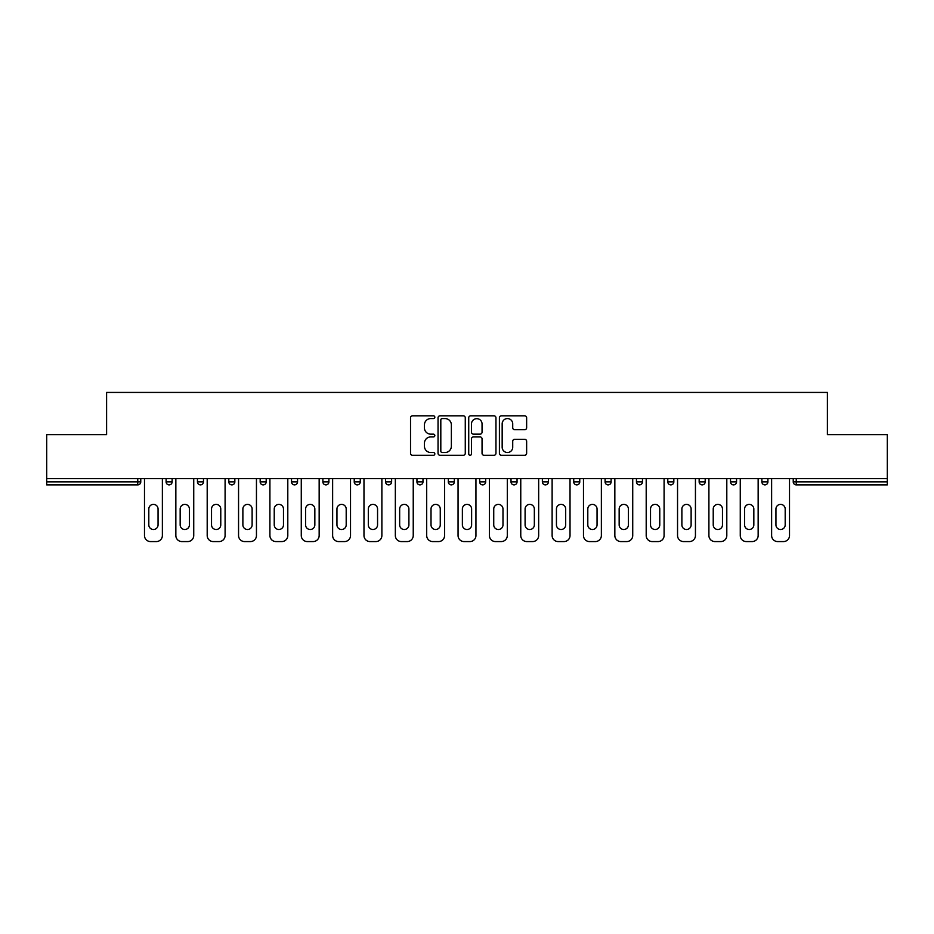 <?xml version="1.0" encoding="UTF-8"?>
<svg xmlns="http://www.w3.org/2000/svg" width="934" height="934" viewBox="0 0 934 934"><rect width="100%" height="100%" fill="white"/><g stroke="black" fill="none" stroke-linecap="round" stroke-linejoin="round"><path stroke-width="1.4" d="M434.835 417.194A1.378 1.378 0 0 0 433.458 415.817L412.501 415.817A1.973 1.973 0 0 0 410.528 417.79L410.528 453.305A1.973 1.973 0 0 0 412.501 455.278L433.458 455.278A1.378 1.378 0 0 0 434.835 453.889A1.378 1.378 0 0 0 433.458 452.511L430.749 452.511A6.316 6.316 0 0 1 424.433 446.195L424.433 443.241A6.316 6.316 0 0 1 430.749 436.925L433.458 436.925A1.378 1.378 0 0 0 434.835 435.548A1.378 1.378 0 0 0 433.458 434.158L430.749 434.158A6.316 6.316 0 0 1 424.433 427.854L424.433 424.888A6.316 6.316 0 0 1 430.749 418.572L433.458 418.572A1.378 1.378 0 0 0 434.835 417.194M524.663 429.722A1.973 1.973 0 0 0 526.636 427.749L526.636 417.79A1.973 1.973 0 0 0 524.663 415.817L501.383 415.817A1.973 1.973 0 0 0 499.41 417.79L499.41 453.305A1.973 1.973 0 0 0 501.383 455.278L524.663 455.278A1.973 1.973 0 0 0 526.636 453.305L526.636 441.268A1.973 1.973 0 0 0 524.663 439.295L514.692 439.295A1.973 1.973 0 0 0 512.719 441.268L512.719 447.234A5.277 5.277 0 0 1 507.442 452.511A5.277 5.277 0 0 1 502.165 447.234L502.165 423.849A5.277 5.277 0 0 1 507.442 418.572A5.277 5.277 0 0 1 512.719 423.849L512.719 427.749A1.973 1.973 0 0 0 514.692 429.722L524.663 429.722M46.7 478.663L46.7 434.637L106.604 434.637L106.604 392.432L827.396 392.432L827.396 434.637L887.3 434.637L887.3 478.663L46.7 478.663L46.7 481.874L137.753 481.874L137.753 478.663M465.272 417.79A1.973 1.973 0 0 0 463.299 415.817L440.019 415.817A1.973 1.973 0 0 0 438.046 417.79L438.046 453.305A1.973 1.973 0 0 0 440.019 455.278L463.299 455.278A1.973 1.973 0 0 0 465.272 453.305L465.272 417.79M470.701 415.817L493.981 415.817A1.973 1.973 0 0 1 495.954 417.79L495.954 453.305A1.973 1.973 0 0 1 493.981 455.278L484.022 455.278A1.973 1.973 0 0 1 482.049 453.305L482.049 438.898A1.973 1.973 0 0 0 480.076 436.925L473.456 436.925A1.973 1.973 0 0 0 471.483 438.898L471.483 453.889A1.378 1.378 0 0 1 470.106 455.278A1.378 1.378 0 0 1 468.728 453.889L468.728 417.79A1.973 1.973 0 0 1 470.701 415.817M137.753 484.886A3.012 3.012 0 0 0 140.765 481.874L137.753 481.874L137.753 484.886A3.012 3.012 0 0 0 140.765 481.874L140.765 478.663L140.765 481.874A3.012 3.012 0 0 1 137.753 484.886L46.7 484.886L46.7 481.874M887.3 478.663L887.3 484.886L796.247 484.886A3.012 3.012 0 0 1 793.235 481.874L793.235 478.663M166.1 478.663L166.1 481.874L166.1 478.663M169.112 484.886A3.012 3.012 0 0 1 166.1 481.874A3.012 3.012 0 0 0 169.112 484.886A3.012 3.012 0 0 0 172.125 481.874L172.125 478.663L172.125 481.874A3.012 3.012 0 0 1 169.112 484.886A3.012 3.012 0 0 1 166.1 481.874L172.125 481.874A3.012 3.012 0 0 1 169.112 484.886M197.448 481.874A3.012 3.012 0 0 0 200.471 484.886A3.012 3.012 0 0 0 203.484 481.874A3.012 3.012 0 0 1 200.471 484.886A3.012 3.012 0 0 0 203.484 481.874L203.484 478.663L203.484 481.874L197.448 481.874A3.012 3.012 0 0 0 200.471 484.886A3.012 3.012 0 0 1 197.448 481.874L197.448 478.663M228.807 478.663L228.807 481.874L228.807 478.663M234.843 478.663L234.843 481.874L234.843 478.663M260.166 478.663L260.166 481.874L260.166 478.663M266.202 478.663L266.202 481.874L266.202 478.663M291.525 481.874A3.012 3.012 0 0 0 294.537 484.886A3.012 3.012 0 0 0 297.549 481.874A3.012 3.012 0 0 1 294.537 484.886A3.012 3.012 0 0 0 297.549 481.874L297.549 478.663L297.549 481.874L291.525 481.874A3.012 3.012 0 0 0 294.537 484.886A3.012 3.012 0 0 1 291.525 481.874L291.525 478.663M328.908 478.663L328.908 481.874L322.884 481.874A3.012 3.012 0 0 0 325.896 484.886A3.012 3.012 0 0 1 322.884 481.874L322.884 478.663M354.231 478.663L354.231 481.874L354.231 478.663M360.267 478.663L360.267 481.874L360.267 478.663M385.59 478.663L385.59 481.874L385.59 478.663M391.626 478.663L391.626 481.874A3.012 3.012 0 0 1 388.614 484.886A3.012 3.012 0 0 1 385.59 481.874L391.626 481.874A3.012 3.012 0 0 1 388.614 484.886M416.949 478.663L416.949 481.874L416.949 478.663M422.985 478.663L422.985 481.874L422.985 478.663M448.308 478.663L448.308 481.874L448.308 478.663M454.333 478.663L454.333 481.874L454.333 478.663M479.667 478.663L479.667 481.874L479.667 478.663M485.692 478.663L485.692 481.874L485.692 478.663M511.015 478.663L511.015 481.874L511.015 478.663M517.051 478.663L517.051 481.874L517.051 478.663M542.374 478.663L542.374 481.874L542.374 478.663M548.41 478.663L548.41 481.874L548.41 478.663M579.769 478.663L579.769 481.874A3.012 3.012 0 0 1 576.745 484.886A3.012 3.012 0 0 1 573.733 481.874L573.733 478.663M611.116 478.663L611.116 481.874A3.012 3.012 0 0 1 608.104 484.886A3.012 3.012 0 0 1 605.092 481.874L605.092 478.663M642.475 478.663L642.475 481.874A3.012 3.012 0 0 1 639.463 484.886A3.012 3.012 0 0 1 636.451 481.874L636.451 478.663M673.834 478.663L673.834 481.874A3.012 3.012 0 0 1 670.822 484.886A3.012 3.012 0 0 1 667.798 481.874L667.798 478.663M702.17 484.886A3.012 3.012 0 0 0 705.193 481.874L705.193 478.663L705.193 481.874A3.012 3.012 0 0 1 702.17 484.886A3.012 3.012 0 0 1 699.157 481.874L699.157 478.663M736.552 478.663L736.552 481.874A3.012 3.012 0 0 1 733.529 484.886A3.012 3.012 0 0 1 730.516 481.874L730.516 478.663M761.875 478.663L761.875 481.874L761.875 478.663M767.9 478.663L767.9 481.874A3.012 3.012 0 0 1 764.888 484.886A3.012 3.012 0 0 1 761.875 481.874L767.9 481.874A3.012 3.012 0 0 1 764.888 484.886M231.83 484.886A3.012 3.012 0 0 1 228.807 481.874A3.012 3.012 0 0 0 231.83 484.886A3.012 3.012 0 0 0 234.843 481.874A3.012 3.012 0 0 1 231.83 484.886A3.012 3.012 0 0 1 228.807 481.874L234.843 481.874A3.012 3.012 0 0 1 231.83 484.886M263.178 484.886A3.012 3.012 0 0 1 260.166 481.874A3.012 3.012 0 0 0 263.178 484.886A3.012 3.012 0 0 0 266.202 481.874A3.012 3.012 0 0 1 263.178 484.886A3.012 3.012 0 0 1 260.166 481.874L266.202 481.874A3.012 3.012 0 0 1 263.178 484.886M325.896 484.886A3.012 3.012 0 0 0 328.908 481.874A3.012 3.012 0 0 1 325.896 484.886A3.012 3.012 0 0 1 322.884 481.874M357.255 484.886A3.012 3.012 0 0 1 354.231 481.874L360.267 481.874A3.012 3.012 0 0 1 357.255 484.886A3.012 3.012 0 0 0 360.267 481.874A3.012 3.012 0 0 1 357.255 484.886M419.961 484.886A3.012 3.012 0 0 1 416.949 481.874A3.012 3.012 0 0 0 419.961 484.886A3.012 3.012 0 0 0 422.985 481.874A3.012 3.012 0 0 1 419.961 484.886A3.012 3.012 0 0 1 416.949 481.874L422.985 481.874M451.32 484.886A3.012 3.012 0 0 1 448.308 481.874A3.012 3.012 0 0 0 451.32 484.886A3.012 3.012 0 0 0 454.333 481.874A3.012 3.012 0 0 1 451.32 484.886A3.012 3.012 0 0 1 448.308 481.874L454.333 481.874A3.012 3.012 0 0 1 451.32 484.886M482.68 484.886A3.012 3.012 0 0 1 479.667 481.874L485.692 481.874A3.012 3.012 0 0 1 482.68 484.886A3.012 3.012 0 0 0 485.692 481.874M514.039 484.886A3.012 3.012 0 0 1 511.015 481.874L517.051 481.874A3.012 3.012 0 0 1 514.039 484.886A3.012 3.012 0 0 0 517.051 481.874M545.386 484.886A3.012 3.012 0 0 1 542.374 481.874A3.012 3.012 0 0 0 545.386 484.886A3.012 3.012 0 0 0 548.41 481.874A3.012 3.012 0 0 1 545.386 484.886A3.012 3.012 0 0 1 542.374 481.874L548.41 481.874M442.191 418.572A1.378 1.378 0 0 0 440.813 419.961L440.813 451.134A1.378 1.378 0 0 0 442.191 452.511L445.051 452.511A6.316 6.316 0 0 0 451.367 446.195L451.367 424.888A6.316 6.316 0 0 0 445.051 418.572L442.191 418.572M482.049 423.954A5.277 5.277 0 0 0 476.772 418.677A5.277 5.277 0 0 0 471.483 423.954L471.483 432.185A1.973 1.973 0 0 0 473.456 434.158L480.076 434.158A1.973 1.973 0 0 0 482.049 432.185L482.049 423.954M158.056 509.007A4.623 4.623 0 0 0 153.433 504.383A4.623 4.623 0 0 0 148.81 509.007A4.623 4.623 0 0 1 153.433 504.383A4.623 4.623 0 0 1 158.056 509.007L158.056 524.885A4.623 4.623 0 0 1 153.433 529.508A4.623 4.623 0 0 1 148.81 524.885A4.623 4.623 0 0 0 153.433 529.508A4.623 4.623 0 0 0 158.056 524.885M144.49 478.663L144.49 535.544L144.49 478.663M150.514 541.568L156.352 541.568L150.514 541.568A6.024 6.024 0 0 1 144.49 535.544M162.376 478.663L162.376 535.544L162.376 478.663M148.81 524.885L148.81 509.007M156.352 541.568A6.024 6.024 0 0 0 162.376 535.544M189.415 509.007A4.623 4.623 0 0 0 184.792 504.383A4.623 4.623 0 0 0 180.169 509.007A4.623 4.623 0 0 1 184.792 504.383A4.623 4.623 0 0 1 189.415 509.007L189.415 524.885A4.623 4.623 0 0 1 184.792 529.508A4.623 4.623 0 0 1 180.169 524.885A4.623 4.623 0 0 0 184.792 529.508A4.623 4.623 0 0 0 189.415 524.885M175.849 478.663L175.849 535.544L175.849 478.663M181.873 541.568L187.699 541.568L181.873 541.568A6.024 6.024 0 0 1 175.849 535.544M193.735 478.663L193.735 535.544L193.735 478.663M220.774 509.007A4.623 4.623 0 0 0 216.151 504.383A4.623 4.623 0 0 0 211.528 509.007A4.623 4.623 0 0 1 216.151 504.383A4.623 4.623 0 0 1 220.774 509.007L220.774 524.885A4.623 4.623 0 0 1 216.151 529.508A4.623 4.623 0 0 1 211.528 524.885A4.623 4.623 0 0 0 216.151 529.508A4.623 4.623 0 0 0 220.774 524.885M207.196 478.663L207.196 535.544L207.196 478.663M213.232 541.568L219.058 541.568L213.232 541.568A6.024 6.024 0 0 1 207.196 535.544M225.094 478.663L225.094 535.544L225.094 478.663M252.122 509.007A4.623 4.623 0 0 0 247.498 504.383A4.623 4.623 0 0 0 242.875 509.007A4.623 4.623 0 0 1 247.498 504.383A4.623 4.623 0 0 1 252.122 509.007L252.122 524.885A4.623 4.623 0 0 1 247.498 529.508A4.623 4.623 0 0 1 242.875 524.885A4.623 4.623 0 0 0 247.498 529.508A4.623 4.623 0 0 0 252.122 524.885M238.555 478.663L238.555 535.544L238.555 478.663M244.591 541.568L250.417 541.568L244.591 541.568A6.024 6.024 0 0 1 238.555 535.544M256.453 478.663L256.453 535.544L256.453 478.663M283.481 509.007A4.623 4.623 0 0 0 278.857 504.383A4.623 4.623 0 0 0 274.234 509.007A4.623 4.623 0 0 1 278.857 504.383A4.623 4.623 0 0 1 283.481 509.007L283.481 524.885A4.623 4.623 0 0 1 278.857 529.508A4.623 4.623 0 0 1 274.234 524.885A4.623 4.623 0 0 0 278.857 529.508A4.623 4.623 0 0 0 283.481 524.885M269.914 478.663L269.914 535.544L269.914 478.663M275.95 541.568L281.776 541.568L275.95 541.568A6.024 6.024 0 0 1 269.914 535.544M287.8 478.663L287.8 535.544L287.8 478.663M314.84 509.007A4.623 4.623 0 0 0 310.216 504.383A4.623 4.623 0 0 0 305.593 509.007A4.623 4.623 0 0 1 310.216 504.383A4.623 4.623 0 0 1 314.84 509.007L314.84 524.885A4.623 4.623 0 0 1 310.216 529.508A4.623 4.623 0 0 1 305.593 524.885A4.623 4.623 0 0 0 310.216 529.508A4.623 4.623 0 0 0 314.84 524.885M301.273 478.663L301.273 535.544L301.273 478.663M307.298 541.568L313.135 541.568L307.298 541.568A6.024 6.024 0 0 1 301.273 535.544M319.159 478.663L319.159 535.544L319.159 478.663M180.169 524.885L180.169 509.007M187.699 541.568A6.024 6.024 0 0 0 193.735 535.544M211.528 524.885L211.528 509.007M219.058 541.568A6.024 6.024 0 0 0 225.094 535.544M242.875 524.885L242.875 509.007M250.417 541.568A6.024 6.024 0 0 0 256.453 535.544M274.234 524.885L274.234 509.007M281.776 541.568A6.024 6.024 0 0 0 287.8 535.544M305.593 524.885L305.593 509.007M313.135 541.568A6.024 6.024 0 0 0 319.159 535.544M346.199 509.007A4.623 4.623 0 0 0 341.575 504.383A4.623 4.623 0 0 0 336.952 509.007A4.623 4.623 0 0 1 341.575 504.383A4.623 4.623 0 0 1 346.199 509.007L346.199 524.885A4.623 4.623 0 0 1 341.575 529.508A4.623 4.623 0 0 1 336.952 524.885A4.623 4.623 0 0 0 341.575 529.508A4.623 4.623 0 0 0 346.199 524.885M332.632 478.663L332.632 535.544L332.632 478.663M338.657 541.568L344.483 541.568L338.657 541.568A6.024 6.024 0 0 1 332.632 535.544M350.519 478.663L350.519 535.544L350.519 478.663M336.952 524.885L336.952 509.007M344.483 541.568A6.024 6.024 0 0 0 350.519 535.544M377.558 509.007A4.623 4.623 0 0 0 372.935 504.383A4.623 4.623 0 0 0 368.311 509.007A4.623 4.623 0 0 1 372.935 504.383A4.623 4.623 0 0 1 377.558 509.007L377.558 524.885A4.623 4.623 0 0 1 372.935 529.508A4.623 4.623 0 0 1 368.311 524.885A4.623 4.623 0 0 0 372.935 529.508A4.623 4.623 0 0 0 377.558 524.885M363.98 478.663L363.98 535.544L363.98 478.663M370.016 541.568L375.842 541.568L370.016 541.568A6.024 6.024 0 0 1 363.98 535.544M381.878 478.663L381.878 535.544L381.878 478.663M368.311 524.885L368.311 509.007M375.842 541.568A6.024 6.024 0 0 0 381.878 535.544M408.905 509.007A4.623 4.623 0 0 0 404.282 504.383A4.623 4.623 0 0 0 399.659 509.007A4.623 4.623 0 0 1 404.282 504.383A4.623 4.623 0 0 1 408.905 509.007L408.905 524.885A4.623 4.623 0 0 1 404.282 529.508A4.623 4.623 0 0 1 399.659 524.885A4.623 4.623 0 0 0 404.282 529.508A4.623 4.623 0 0 0 408.905 524.885M395.339 478.663L395.339 535.544L395.339 478.663M401.375 541.568L407.201 541.568L401.375 541.568A6.024 6.024 0 0 1 395.339 535.544M413.237 478.663L413.237 535.544L413.237 478.663M399.659 524.885L399.659 509.007M407.201 541.568A6.024 6.024 0 0 0 413.237 535.544M440.264 509.007A4.623 4.623 0 0 0 435.641 504.383A4.623 4.623 0 0 0 431.018 509.007A4.623 4.623 0 0 1 435.641 504.383A4.623 4.623 0 0 1 440.264 509.007L440.264 524.885A4.623 4.623 0 0 1 435.641 529.508A4.623 4.623 0 0 1 431.018 524.885A4.623 4.623 0 0 0 435.641 529.508A4.623 4.623 0 0 0 440.264 524.885M426.698 478.663L426.698 535.544L426.698 478.663M432.734 541.568L438.56 541.568L432.734 541.568A6.024 6.024 0 0 1 426.698 535.544M444.584 478.663L444.584 535.544L444.584 478.663M431.018 524.885L431.018 509.007M438.56 541.568A6.024 6.024 0 0 0 444.584 535.544M471.623 509.007A4.623 4.623 0 0 0 467 504.383A4.623 4.623 0 0 0 462.377 509.007A4.623 4.623 0 0 1 467 504.383A4.623 4.623 0 0 1 471.623 509.007L471.623 524.885A4.623 4.623 0 0 1 467 529.508A4.623 4.623 0 0 1 462.377 524.885A4.623 4.623 0 0 0 467 529.508A4.623 4.623 0 0 0 471.623 524.885M458.057 478.663L458.057 535.544L458.057 478.663M464.081 541.568L469.919 541.568L464.081 541.568A6.024 6.024 0 0 1 458.057 535.544M475.943 478.663L475.943 535.544L475.943 478.663M462.377 524.885L462.377 509.007M469.919 541.568A6.024 6.024 0 0 0 475.943 535.544M502.982 509.007A4.623 4.623 0 0 0 498.359 504.383A4.623 4.623 0 0 0 493.736 509.007A4.623 4.623 0 0 1 498.359 504.383A4.623 4.623 0 0 1 502.982 509.007L502.982 524.885A4.623 4.623 0 0 1 498.359 529.508A4.623 4.623 0 0 1 493.736 524.885A4.623 4.623 0 0 0 498.359 529.508A4.623 4.623 0 0 0 502.982 524.885M489.416 478.663L489.416 535.544L489.416 478.663M495.44 541.568L501.266 541.568L495.44 541.568A6.024 6.024 0 0 1 489.416 535.544M507.302 478.663L507.302 535.544L507.302 478.663M493.736 524.885L493.736 509.007M501.266 541.568A6.024 6.024 0 0 0 507.302 535.544M534.341 509.007A4.623 4.623 0 0 0 529.718 504.383A4.623 4.623 0 0 0 525.095 509.007A4.623 4.623 0 0 1 529.718 504.383A4.623 4.623 0 0 1 534.341 509.007L534.341 524.885A4.623 4.623 0 0 1 529.718 529.508A4.623 4.623 0 0 1 525.095 524.885A4.623 4.623 0 0 0 529.718 529.508A4.623 4.623 0 0 0 534.341 524.885M520.763 478.663L520.763 535.544L520.763 478.663M526.799 541.568L532.625 541.568L526.799 541.568A6.024 6.024 0 0 1 520.763 535.544M538.661 478.663L538.661 535.544L538.661 478.663M525.095 524.885L525.095 509.007M532.625 541.568A6.024 6.024 0 0 0 538.661 535.544M565.689 509.007A4.623 4.623 0 0 0 561.065 504.383A4.623 4.623 0 0 0 556.442 509.007A4.623 4.623 0 0 1 561.065 504.383A4.623 4.623 0 0 1 565.689 509.007L565.689 524.885A4.623 4.623 0 0 1 561.065 529.508A4.623 4.623 0 0 1 556.442 524.885A4.623 4.623 0 0 0 561.065 529.508A4.623 4.623 0 0 0 565.689 524.885M552.122 478.663L552.122 535.544L552.122 478.663M558.158 541.568L563.984 541.568L558.158 541.568A6.024 6.024 0 0 1 552.122 535.544M570.02 478.663L570.02 535.544L570.02 478.663M556.442 524.885L556.442 509.007M563.984 541.568A6.024 6.024 0 0 0 570.02 535.544M597.048 509.007A4.623 4.623 0 0 0 592.425 504.383A4.623 4.623 0 0 0 587.801 509.007A4.623 4.623 0 0 1 592.425 504.383A4.623 4.623 0 0 1 597.048 509.007L597.048 524.885A4.623 4.623 0 0 1 592.425 529.508A4.623 4.623 0 0 1 587.801 524.885A4.623 4.623 0 0 0 592.425 529.508A4.623 4.623 0 0 0 597.048 524.885M583.481 478.663L583.481 535.544L583.481 478.663M589.517 541.568L595.343 541.568L589.517 541.568A6.024 6.024 0 0 1 583.481 535.544M601.368 478.663L601.368 535.544L601.368 478.663M587.801 524.885L587.801 509.007M595.343 541.568A6.024 6.024 0 0 0 601.368 535.544M628.407 509.007A4.623 4.623 0 0 0 623.784 504.383A4.623 4.623 0 0 0 619.16 509.007A4.623 4.623 0 0 1 623.784 504.383A4.623 4.623 0 0 1 628.407 509.007L628.407 524.885A4.623 4.623 0 0 1 623.784 529.508A4.623 4.623 0 0 1 619.16 524.885A4.623 4.623 0 0 0 623.784 529.508A4.623 4.623 0 0 0 628.407 524.885M614.841 478.663L614.841 535.544L614.841 478.663M620.865 541.568L626.702 541.568L620.865 541.568A6.024 6.024 0 0 1 614.841 535.544M632.727 478.663L632.727 535.544L632.727 478.663M619.16 524.885L619.16 509.007M626.702 541.568A6.024 6.024 0 0 0 632.727 535.544M659.766 509.007A4.623 4.623 0 0 0 655.143 504.383A4.623 4.623 0 0 0 650.519 509.007A4.623 4.623 0 0 1 655.143 504.383A4.623 4.623 0 0 1 659.766 509.007L659.766 524.885A4.623 4.623 0 0 1 655.143 529.508A4.623 4.623 0 0 1 650.519 524.885A4.623 4.623 0 0 0 655.143 529.508A4.623 4.623 0 0 0 659.766 524.885M646.2 478.663L646.2 535.544L646.2 478.663M652.224 541.568L658.05 541.568L652.224 541.568A6.024 6.024 0 0 1 646.2 535.544M664.086 478.663L664.086 535.544L664.086 478.663M650.519 524.885L650.519 509.007M658.05 541.568A6.024 6.024 0 0 0 664.086 535.544M691.125 509.007A4.623 4.623 0 0 0 686.502 504.383A4.623 4.623 0 0 0 681.878 509.007A4.623 4.623 0 0 1 686.502 504.383A4.623 4.623 0 0 1 691.125 509.007L691.125 524.885A4.623 4.623 0 0 1 686.502 529.508A4.623 4.623 0 0 1 681.878 524.885A4.623 4.623 0 0 0 686.502 529.508A4.623 4.623 0 0 0 691.125 524.885M677.547 478.663L677.547 535.544L677.547 478.663M683.583 541.568L689.409 541.568L683.583 541.568A6.024 6.024 0 0 1 677.547 535.544M695.445 478.663L695.445 535.544L695.445 478.663M681.878 524.885L681.878 509.007M689.409 541.568A6.024 6.024 0 0 0 695.445 535.544M722.472 509.007A4.623 4.623 0 0 0 717.849 504.383A4.623 4.623 0 0 0 713.226 509.007A4.623 4.623 0 0 1 717.849 504.383A4.623 4.623 0 0 1 722.472 509.007L722.472 524.885A4.623 4.623 0 0 1 717.849 529.508A4.623 4.623 0 0 1 713.226 524.885A4.623 4.623 0 0 0 717.849 529.508A4.623 4.623 0 0 0 722.472 524.885M708.906 478.663L708.906 535.544L708.906 478.663M714.942 541.568L720.768 541.568L714.942 541.568A6.024 6.024 0 0 1 708.906 535.544M726.804 478.663L726.804 535.544L726.804 478.663M713.226 524.885L713.226 509.007M720.768 541.568A6.024 6.024 0 0 0 726.804 535.544M753.831 509.007A4.623 4.623 0 0 0 749.208 504.383A4.623 4.623 0 0 0 744.585 509.007A4.623 4.623 0 0 1 749.208 504.383A4.623 4.623 0 0 1 753.831 509.007L753.831 524.885A4.623 4.623 0 0 1 749.208 529.508A4.623 4.623 0 0 1 744.585 524.885A4.623 4.623 0 0 0 749.208 529.508A4.623 4.623 0 0 0 753.831 524.885M740.265 478.663L740.265 535.544L740.265 478.663M746.301 541.568L752.127 541.568L746.301 541.568A6.024 6.024 0 0 1 740.265 535.544M758.151 478.663L758.151 535.544L758.151 478.663M744.585 524.885L744.585 509.007M752.127 541.568A6.024 6.024 0 0 0 758.151 535.544M785.19 509.007A4.623 4.623 0 0 0 780.567 504.383A4.623 4.623 0 0 0 775.944 509.007A4.623 4.623 0 0 1 780.567 504.383A4.623 4.623 0 0 1 785.19 509.007L785.19 524.885A4.623 4.623 0 0 1 780.567 529.508A4.623 4.623 0 0 1 775.944 524.885A4.623 4.623 0 0 0 780.567 529.508A4.623 4.623 0 0 0 785.19 524.885M771.624 478.663L771.624 535.544L771.624 478.663M777.648 541.568L783.486 541.568L777.648 541.568A6.024 6.024 0 0 1 771.624 535.544M789.51 478.663L789.51 535.544L789.51 478.663M775.944 524.885L775.944 509.007M783.486 541.568A6.024 6.024 0 0 0 789.51 535.544M796.247 478.663L796.247 481.874L887.3 481.874M793.235 481.874L796.247 481.874L796.247 484.886M576.745 484.886A3.012 3.012 0 0 0 579.769 481.874L573.733 481.874M608.104 484.886A3.012 3.012 0 0 0 611.116 481.874L605.092 481.874M639.463 484.886A3.012 3.012 0 0 0 642.475 481.874L636.451 481.874M670.822 484.886A3.012 3.012 0 0 0 673.834 481.874L667.798 481.874M705.193 481.874L699.157 481.874M733.529 484.886A3.012 3.012 0 0 0 736.552 481.874L730.516 481.874"/></g></svg>
